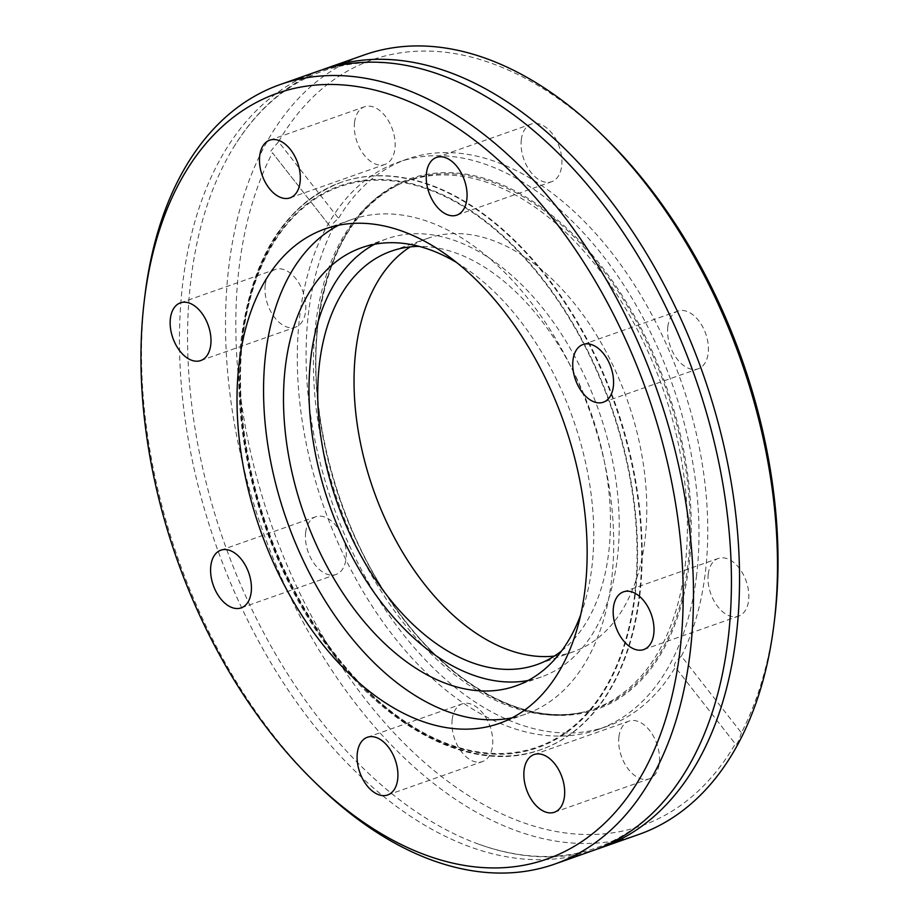 <?xml version="1.0" encoding="UTF-8"?>
<svg xmlns="http://www.w3.org/2000/svg" width="919" height="919" viewBox="0 0 919 919"><rect width="100%" height="100%" fill="white"/><g stroke="black" fill="none" stroke-linecap="round" stroke-linejoin="round"><path stroke-width="0.69" stroke-dasharray="4.59 3.45" d="M596.764 849.202A413.228 253.839 70.6 0 1 478.994 844.297A413.228 253.839 70.6 0 1 190.865 280.192A413.228 253.839 70.6 0 1 233.541 147.431A413.228 253.839 70.6 0 1 322.236 69.798M696.591 575.34A300.731 184.73 70.6 0 1 598.051 729.537A300.731 184.73 70.6 0 1 384.326 623.99A300.731 184.73 70.6 0 1 299.697 316.435A300.731 184.73 70.6 0 1 398.237 162.238A300.731 184.73 70.6 0 1 611.974 267.785A300.731 184.73 70.6 0 1 696.591 575.34M685.16 565.599A279.962 171.979 -109.4 0 0 601.072 272.116A279.962 171.979 -109.4 0 0 396.583 185.535A279.962 171.979 -109.4 0 0 315.676 324.579A279.962 171.979 -109.4 0 0 389.265 603.53A279.962 171.979 -109.4 0 0 582.164 712.42A279.962 171.979 -109.4 0 0 685.16 565.599M561.601 650.893A219.17 134.633 -109.4 0 0 608.734 552.227A219.17 134.633 -109.4 0 0 419.121 246.372M554.329 656.086A219.17 134.633 -109.4 0 0 573.226 651.812A219.17 134.633 -109.4 0 0 645.046 539.43A219.17 134.633 -109.4 0 0 583.37 315.286A219.17 134.633 -109.4 0 0 427.599 238.366A219.17 134.633 -109.4 0 0 410.196 246.878M580.705 614.822A232.277 142.686 -109.4 0 0 591.916 566.839A232.277 142.686 -109.4 0 0 456.605 262.512M528.195 680.474A232.277 142.686 -109.4 0 0 541.28 676.97A232.277 142.686 -109.4 0 0 617.384 557.867A232.277 142.686 -109.4 0 0 552.02 320.306A232.277 142.686 -109.4 0 0 386.933 238.791A232.277 142.686 -109.4 0 0 374.55 244.259M667.814 326.796A30.58 18.782 70.6 0 1 677.843 311.116A30.58 18.782 70.6 0 1 699.577 321.857A30.58 18.782 70.6 0 1 708.181 353.126A30.58 18.782 70.6 0 1 698.164 368.806A30.58 18.782 70.6 0 1 676.418 358.077A30.58 18.782 70.6 0 1 667.814 326.796M521.314 139.711A30.58 18.782 70.6 0 1 531.331 124.031A30.58 18.782 70.6 0 1 553.066 134.76A30.58 18.782 70.6 0 1 561.67 166.04A30.58 18.782 70.6 0 1 551.653 181.721A30.58 18.782 70.6 0 1 529.918 170.98A30.58 18.782 70.6 0 1 521.314 139.711M354.55 122.445A30.58 18.782 70.6 0 1 364.567 106.765A30.58 18.782 70.6 0 1 386.313 117.506A30.58 18.782 70.6 0 1 394.917 148.775A30.58 18.782 70.6 0 1 384.889 164.455A30.58 18.782 70.6 0 1 363.154 153.726A30.58 18.782 70.6 0 1 354.55 122.445M265.223 285.131A30.58 18.782 70.6 0 1 275.252 269.451A30.58 18.782 70.6 0 1 296.986 280.192A30.58 18.782 70.6 0 1 305.59 311.461A30.58 18.782 70.6 0 1 295.562 327.141A30.58 18.782 70.6 0 1 273.828 316.412A30.58 18.782 70.6 0 1 265.223 285.131M305.659 532.469A30.58 18.782 70.6 0 1 315.676 516.788A30.58 18.782 70.6 0 1 337.411 527.517A30.58 18.782 70.6 0 1 346.026 558.798A30.58 18.782 70.6 0 1 335.998 574.478A30.58 18.782 70.6 0 1 314.264 563.749A30.58 18.782 70.6 0 1 305.659 532.469M452.171 719.554A30.58 18.782 70.6 0 1 462.188 703.874A30.58 18.782 70.6 0 1 483.922 714.614A30.58 18.782 70.6 0 1 492.527 745.883A30.58 18.782 70.6 0 1 482.509 761.575A30.58 18.782 70.6 0 1 460.775 750.834A30.58 18.782 70.6 0 1 452.171 719.554M618.924 736.82A30.58 18.782 70.6 0 1 628.952 721.139A30.58 18.782 70.6 0 1 650.686 731.869A30.58 18.782 70.6 0 1 659.291 763.149A30.58 18.782 70.6 0 1 649.262 778.83A30.58 18.782 70.6 0 1 627.528 768.1A30.58 18.782 70.6 0 1 618.924 736.82M708.25 574.134A30.58 18.782 70.6 0 1 718.267 558.453A30.58 18.782 70.6 0 1 740.013 569.183A30.58 18.782 70.6 0 1 748.617 600.463A30.58 18.782 70.6 0 1 738.589 616.144A30.58 18.782 70.6 0 1 716.854 605.403A30.58 18.782 70.6 0 1 708.25 574.134M317.285 784.585A413.228 253.839 70.6 0 1 144.811 296.412A413.228 253.839 70.6 0 1 144.949 295.298M774.671 618.636A405.945 249.371 70.6 0 1 741.392 732.811L681.381 656.166C675.155 661.473 673.133 665.172 675.304 667.24L735.315 743.885A405.945 249.371 70.6 0 1 410.919 749.984A405.945 249.371 70.6 0 1 239.043 268.049A405.945 249.371 70.6 0 1 272.449 152.784L332.46 229.428L272.449 152.784M638.785 834.463A413.228 253.839 70.6 0 1 345.096 689.445A413.228 253.839 70.6 0 1 228.808 266.832A413.228 253.839 70.6 0 1 364.223 54.945M741.392 732.811C738.451 742.15 736.429 745.837 735.315 743.885L675.304 667.24A300.731 184.73 -109.4 0 1 606.827 726.447L598.051 729.537M318.158 71.165A413.228 253.839 -109.4 0 0 182.755 283.052A413.228 253.839 -109.4 0 0 299.043 705.666A413.228 253.839 -109.4 0 0 592.721 850.684M512.113 717.831A262.133 161.032 -109.4 0 0 525.725 714.097A262.133 161.032 -109.4 0 0 611.617 579.694A262.133 161.032 -109.4 0 0 537.856 311.598A262.133 161.032 -109.4 0 0 351.552 219.607A262.133 161.032 -109.4 0 0 338.606 225.224M606.827 726.447A300.731 184.73 -109.4 0 1 393.102 620.899A300.731 184.73 -109.4 0 1 308.474 313.345A300.731 184.73 -109.4 0 1 332.46 229.428C330.105 227.142 332.127 223.455 338.537 218.366L278.526 141.71A405.945 249.371 70.6 0 1 605.368 137.976M681.381 656.166A300.731 184.73 -109.4 0 0 705.367 572.25A300.731 184.73 -109.4 0 0 620.739 264.695A300.731 184.73 -109.4 0 0 407.014 159.148A300.731 184.73 -109.4 0 0 338.537 218.366M278.526 141.71L270.818 151.072M639.796 595.351A300.731 184.73 -109.4 0 0 555.168 287.785A300.731 184.73 -109.4 0 0 341.443 182.249A300.731 184.73 -109.4 0 0 242.995 335.63A300.731 184.73 -109.4 0 0 242.892 336.446A300.731 184.73 -109.4 0 0 368.416 691.708A300.731 184.73 -109.4 0 0 541.257 749.536A300.731 184.73 -109.4 0 0 639.796 595.351M634.684 594.731A297.09 182.502 70.6 0 1 366.589 689.928A297.09 182.502 70.6 0 1 242.593 338.962A297.09 182.502 70.6 0 1 242.685 338.169A297.09 182.502 70.6 0 1 469.54 210.451A297.09 182.502 70.6 0 1 634.684 594.731M317.848 322.971A281.237 172.761 -109.4 0 0 474.468 686.93A281.237 172.761 -109.4 0 0 689.009 565.093A281.237 172.761 -109.4 0 0 532.388 201.123A281.237 172.761 -109.4 0 0 317.848 322.971M318.02 323.545A280.261 172.163 -109.4 0 0 391.701 602.807A280.261 172.163 -109.4 0 0 584.794 711.811A280.261 172.163 -109.4 0 0 687.906 564.829A280.261 172.163 -109.4 0 0 603.726 271.025A280.261 172.163 -109.4 0 0 399.018 184.363A280.261 172.163 -109.4 0 0 318.02 323.545M639.256 595.535A300.731 184.73 -109.4 0 0 554.628 287.98A300.731 184.73 -109.4 0 0 340.892 182.433A300.731 184.73 -109.4 0 0 242.352 336.63A300.731 184.73 -109.4 0 0 326.98 644.196A300.731 184.73 -109.4 0 0 540.705 749.732A300.731 184.73 -109.4 0 0 639.256 595.535M635.167 595.053A297.813 182.938 -109.4 0 0 469.31 209.624A297.813 182.938 -109.4 0 0 242.111 338.651A297.813 182.938 -109.4 0 0 407.967 724.069A297.813 182.938 -109.4 0 0 635.167 595.053M478.994 844.297C521.268 859.254 560.372 860.448 596.293 847.881C632.169 835.164 661.887 809.719 685.459 771.569M233.541 147.431C257.113 109.281 286.831 83.836 322.707 71.119C358.628 58.552 397.732 59.746 440.006 74.703M582.164 712.42L584.794 711.811C525.898 726.435 451.367 686.252 397.215 610.273C338.629 530.504 306.578 414.032 318.227 323.339C327.555 253.644 354.481 207.315 399.018 184.363L396.583 185.535M427.599 238.366L391.287 251.151M386.933 238.791L361.466 247.762M583.002 344.522L677.843 311.116M436.491 157.425L531.331 124.031M269.738 140.17L364.567 106.765M180.411 302.856L275.252 269.451M220.836 550.194L315.676 516.788M367.347 737.279L462.188 703.874M534.111 754.545L628.952 721.139M623.438 591.859L718.267 558.453M351.552 219.607L324.993 228.957M407.014 159.148L398.237 162.238M525.725 714.097L499.166 723.448M643.748 649.549L738.589 616.144M554.433 812.235L649.262 778.83M387.669 794.969L482.509 761.575M241.157 607.884L335.998 574.478M200.733 360.547L295.562 327.141M290.048 197.861L384.889 164.455M456.812 215.126L551.653 181.721M603.323 402.212L698.164 368.806M541.28 676.97L515.8 685.942M573.226 651.812L536.926 664.609M341.443 182.249L340.892 182.433C285.625 204.248 252.449 255.953 241.387 337.537C228.9 434.951 263.351 559.614 326.279 644.943C387.979 731.317 474.641 774.212 540.705 749.732L541.257 749.536M366.589 689.928L368.416 691.708M242.685 338.169L242.995 335.63"/><path stroke-width="1.38" d="M322.236 69.798A413.228 253.839 70.6 0 1 326.279 68.316A413.228 253.839 70.6 0 1 619.957 213.334A413.228 253.839 70.6 0 1 736.245 635.948A413.228 253.839 70.6 0 1 600.842 847.835A413.228 253.839 70.6 0 1 596.764 849.202M419.121 246.372A219.17 134.633 -109.4 0 0 391.287 251.151A219.17 134.633 -109.4 0 0 319.479 363.533A219.17 134.633 -109.4 0 0 381.155 587.689A219.17 134.633 -109.4 0 0 536.926 664.609A219.17 134.633 -109.4 0 0 561.601 650.893M410.196 246.878A219.17 134.633 -109.4 0 0 355.779 350.736A219.17 134.633 -109.4 0 0 409.035 562.589A219.17 134.633 -109.4 0 0 554.329 656.086M456.605 262.512A232.277 142.686 -109.4 0 0 361.466 247.762A232.277 142.686 -109.4 0 0 285.349 366.865A232.277 142.686 -109.4 0 0 350.713 604.415A232.277 142.686 -109.4 0 0 515.8 685.942A232.277 142.686 -109.4 0 0 580.705 614.822M374.55 244.259A232.277 142.686 -109.4 0 0 310.829 357.893A232.277 142.686 -109.4 0 0 370.231 586.908A232.277 142.686 -109.4 0 0 528.195 680.474M572.974 360.202A30.58 18.782 70.6 0 1 583.002 344.522A30.58 18.782 70.6 0 1 604.736 355.251A30.58 18.782 70.6 0 1 613.341 386.531A30.58 18.782 70.6 0 1 603.323 402.212A30.58 18.782 70.6 0 1 581.589 391.483A30.58 18.782 70.6 0 1 572.974 360.202M426.473 173.117A30.58 18.782 70.6 0 1 436.491 157.425A30.58 18.782 70.6 0 1 458.225 168.166A30.58 18.782 70.6 0 1 466.829 199.446A30.58 18.782 70.6 0 1 456.812 215.126A30.58 18.782 70.6 0 1 435.078 204.386A30.58 18.782 70.6 0 1 426.473 173.117M259.709 155.851A30.58 18.782 70.6 0 1 269.738 140.17A30.58 18.782 70.6 0 1 291.472 150.9A30.58 18.782 70.6 0 1 300.076 182.18A30.58 18.782 70.6 0 1 290.048 197.861A30.58 18.782 70.6 0 1 268.314 187.131A30.58 18.782 70.6 0 1 259.709 155.851M170.383 318.537A30.58 18.782 70.6 0 1 180.411 302.856A30.58 18.782 70.6 0 1 202.146 313.597A30.58 18.782 70.6 0 1 210.75 344.866A30.58 18.782 70.6 0 1 200.733 360.547A30.58 18.782 70.6 0 1 178.987 349.817A30.58 18.782 70.6 0 1 170.383 318.537M210.819 565.874A30.58 18.782 70.6 0 1 220.836 550.194A30.58 18.782 70.6 0 1 242.582 560.923A30.58 18.782 70.6 0 1 251.186 592.204A30.58 18.782 70.6 0 1 241.157 607.884A30.58 18.782 70.6 0 1 219.423 597.143A30.58 18.782 70.6 0 1 210.819 565.874M357.33 752.96A30.58 18.782 70.6 0 1 367.347 737.279A30.58 18.782 70.6 0 1 389.082 748.02A30.58 18.782 70.6 0 1 397.686 779.289A30.58 18.782 70.6 0 1 387.669 794.969A30.58 18.782 70.6 0 1 365.934 784.24A30.58 18.782 70.6 0 1 357.33 752.96M524.083 770.225A30.58 18.782 70.6 0 1 534.111 754.545A30.58 18.782 70.6 0 1 555.846 765.274A30.58 18.782 70.6 0 1 564.45 796.555A30.58 18.782 70.6 0 1 554.433 812.235A30.58 18.782 70.6 0 1 532.687 801.494A30.58 18.782 70.6 0 1 524.083 770.225M613.41 607.539A30.58 18.782 70.6 0 1 623.438 591.859A30.58 18.782 70.6 0 1 645.172 602.588A30.58 18.782 70.6 0 1 653.777 633.869A30.58 18.782 70.6 0 1 643.748 649.549A30.58 18.782 70.6 0 1 622.014 638.808A30.58 18.782 70.6 0 1 613.41 607.539M679.957 650.951A405.945 249.371 70.6 0 1 313.632 781.024A405.945 249.371 70.6 0 1 144.203 301.455A405.945 249.371 70.6 0 1 144.329 300.364A405.945 249.371 70.6 0 1 454.308 125.857A405.945 249.371 70.6 0 1 679.957 650.951M144.329 300.364L144.949 295.298A413.228 253.839 70.6 0 1 280.215 84.537A413.228 253.839 70.6 0 1 573.904 229.555A413.228 253.839 70.6 0 1 690.192 652.168A413.228 253.839 70.6 0 1 554.777 864.055A413.228 253.839 70.6 0 1 317.285 784.585L313.632 781.024M326.279 68.316L364.223 54.945A413.228 253.839 70.6 0 1 601.715 134.415L605.368 137.976A405.945 249.371 70.6 0 1 774.797 617.545A405.945 249.371 70.6 0 1 774.671 618.636L774.051 623.702A413.228 253.839 70.6 0 1 638.785 834.463L600.842 847.835M601.715 134.415A413.228 253.839 70.6 0 1 774.189 622.588A413.228 253.839 70.6 0 1 774.051 623.702M554.777 864.055L592.721 850.684A413.228 253.839 -109.4 0 0 685.459 771.569A413.228 253.839 -109.4 0 0 728.135 638.808A413.228 253.839 -109.4 0 0 440.006 74.703A413.228 253.839 -109.4 0 0 318.158 71.165L280.215 84.537M585.058 589.045A262.133 161.032 -109.4 0 0 511.297 320.949A262.133 161.032 -109.4 0 0 324.993 228.957A262.133 161.032 -109.4 0 0 239.101 363.361A262.133 161.032 -109.4 0 0 312.862 631.456A262.133 161.032 -109.4 0 0 499.166 723.448A262.133 161.032 -109.4 0 0 585.058 589.045M338.606 225.224A262.133 161.032 -109.4 0 0 265.648 354.01A262.133 161.032 -109.4 0 0 333.206 613.214A262.133 161.032 -109.4 0 0 512.113 717.831"/></g></svg>
